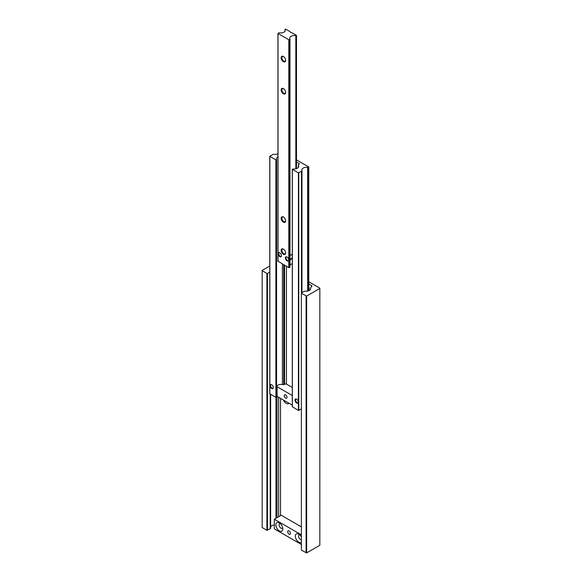 <?xml version="1.0" encoding="UTF-8"?>
<svg xmlns="http://www.w3.org/2000/svg" width="582" height="582" viewBox="0 0 582 582"><rect width="100%" height="100%" fill="white"/><g stroke="black" fill="none" stroke-linecap="round" stroke-linejoin="round"><path stroke-width="0.87" d="M283.405 400.023A4.918 2.837 -120 0 0 286.249 403.362A4.918 2.837 -120 0 0 289.087 403.304M308.78 283.943L311.428 285.478A1.571 0.909 180 0 1 311.894 286.118A1.571 0.909 180 0 1 311.697 286.555L310.788 287.501A1.571 0.909 0 0 0 310.592 287.945A1.571 0.909 0 0 0 310.613 288.105A4.561 2.634 180 0 1 310.686 288.577A4.561 2.634 180 0 1 305.455 291.182A1.571 0.909 0 0 0 304.117 291.437L301.367 293.022L301.367 550.172L306.656 552.9L319.831 545.29L319.831 288.141L308.78 281.761M301.367 293.343L306.656 296.071L319.831 288.461M306.096 552.9L306.096 296.071M308.78 290.636A4.918 2.837 -120 0 0 309.18 288.992A4.918 2.837 -120 0 0 308.78 286.882M270.652 527.074A4.561 2.634 180 0 1 274.348 524.928M269.772 266.003L262.169 270.39L262.169 527.539L266.898 530.267L270.193 528.682A1.571 0.909 0 0 0 270.652 528.041A1.571 0.909 0 0 0 270.637 527.91M267.451 530.267L267.451 273.438L269.772 272.1M266.898 530.267L266.898 273.438L267.451 273.438M262.169 270.71L266.898 273.438M306.656 552.9L306.656 296.071M282.699 527.779A2.634 1.52 60 0 1 282.277 528.281A2.634 1.52 60 0 1 280.248 527.576A2.634 1.52 60 0 1 279.098 524.92A2.634 1.52 60 0 1 279.644 523.713A2.634 1.52 60 0 1 280.284 523.604M301.367 539.63A2.634 1.52 60 0 1 299.497 538.568A2.634 1.52 60 0 1 298.559 536.16A2.634 1.52 60 0 1 299.104 534.953A2.634 1.52 60 0 1 299.745 534.836M289.079 530.944A1.964 1.135 60 0 1 290.367 532.676A1.964 1.135 60 0 1 290.062 534.247A1.964 1.135 60 0 1 289.079 534.152A1.964 1.135 60 0 1 287.799 532.421A1.964 1.135 60 0 1 288.097 530.842A1.964 1.135 60 0 1 289.079 530.944M275.875 524.92A4.918 2.837 -120 0 0 279.353 530.944A4.918 2.837 -120 0 0 282.823 528.936A4.918 2.837 -120 0 0 279.353 522.912A4.918 2.837 -120 0 0 275.875 524.92M301.367 536.924A4.918 2.837 -120 0 0 298.813 534.152A4.918 2.837 -120 0 0 295.336 536.16A4.918 2.837 -120 0 0 297.548 541.173A4.918 2.837 -120 0 0 301.367 542.359M301.367 526.863L281.244 515.245L274.348 519.224L274.348 528.856L301.367 544.454M301.367 534.829L274.348 519.224M271.619 384.68A2.357 1.36 -120 0 0 270.441 384.564A2.357 1.36 -120 0 0 270.077 386.448A2.357 1.36 -120 0 0 271.619 388.529A2.357 1.36 -120 0 0 272.798 388.645A2.357 1.36 -120 0 0 273.162 386.754A2.357 1.36 -120 0 0 271.619 384.68M296.645 399.121A2.357 1.36 -120 0 0 295.467 399.005A2.357 1.36 -120 0 0 295.103 400.896A2.357 1.36 -120 0 0 296.645 402.977A2.357 1.36 -120 0 0 297.824 403.093A2.357 1.36 -120 0 0 298.188 401.202A2.357 1.36 -120 0 0 296.645 399.121M276.574 395.782A4.561 2.634 180 0 1 276.887 395.294M277.949 153.699A4.561 2.634 180 0 1 273.998 154.339A1.571 0.909 0 0 0 272.58 154.586L269.844 156.362L275.904 159.861L276.559 159.512A4.561 2.634 180 0 1 276.428 158.879A4.561 2.634 180 0 1 277.949 156.914M269.844 393.73L275.904 397.426L276.574 397.135L276.559 159.621M296.493 161.985L298.741 163.28A1.571 0.909 180 0 1 299.199 163.92A1.571 0.909 180 0 1 298.988 164.379L298.515 164.852A1.571 0.909 0 0 0 298.304 165.303A1.571 0.909 0 0 0 298.384 165.586A4.561 2.634 180 0 1 298.624 166.423A4.561 2.634 180 0 1 292.957 168.976L292.36 169.362L298.421 172.861L301.491 171.283A1.571 0.909 0 0 0 301.956 170.635A1.571 0.909 0 0 0 301.927 170.461A4.561 2.634 180 0 1 301.84 169.951A4.561 2.634 180 0 1 307.652 167.42A0.728 0.422 0 0 0 308.365 167.31L308.707 166.918L296.493 159.868M292.36 406.731L298.421 410.426L301.367 408.913M285.631 398.095A1.964 1.135 -120 0 0 286.62 398.197A1.964 1.135 -120 0 0 286.919 396.618A1.964 1.135 -120 0 0 285.631 394.887A1.964 1.135 -120 0 0 284.649 394.792A1.964 1.135 -120 0 0 284.351 396.364A1.964 1.135 -120 0 0 285.631 398.095M292.295 387.496L286.511 384.156A1.179 0.684 0 0 0 284.751 384.215A1.964 1.135 180 0 1 284.598 384.316A1.964 1.135 180 0 1 282.496 384.571A4.169 2.408 0 0 0 276.901 386.353A0.786 0.451 0 0 0 277.119 386.761L292.295 395.52M292.295 405.152L277.119 396.393L277.119 386.761M276.901 386.528L276.901 395.978A0.786 0.451 0 0 0 277.119 396.393M295.772 398.903A2.357 1.36 -120 0 0 295.743 400.831A2.357 1.36 -120 0 0 297.198 402.657A2.357 1.36 -120 0 0 298.071 402.875M270.754 384.462A2.357 1.36 -120 0 0 270.725 386.39A2.357 1.36 -120 0 0 272.18 388.209A2.357 1.36 -120 0 0 273.045 388.427M287.028 257.004A2.357 1.36 -120 0 0 285.842 256.888A2.357 1.36 -120 0 0 285.486 258.779A2.357 1.36 -120 0 0 287.028 260.852A2.357 1.36 -120 0 0 288.206 260.969A2.357 1.36 -120 0 0 288.563 259.085A2.357 1.36 -120 0 0 287.028 257.004M292.295 254.123L289.989 255.702M291.589 258.219L292.295 257.964M279.797 252.828A2.357 1.36 -120 0 0 278.618 252.712A2.357 1.36 -120 0 0 278.254 254.603A2.357 1.36 -120 0 0 279.797 256.684A2.357 1.36 -120 0 0 280.975 256.8A2.357 1.36 -120 0 0 281.339 254.909A2.357 1.36 -120 0 0 279.797 252.828M283.412 217.021A3.165 1.826 -120 0 0 281.171 218.308A3.165 1.826 -120 0 0 283.412 222.186A3.165 1.826 -120 0 0 285.646 220.891A3.165 1.826 -120 0 0 283.412 217.021L283.412 217.021M283.594 217.13A2.677 1.542 -120 0 0 282.423 217.086A2.677 1.542 -120 0 0 282.008 219.225A2.677 1.542 -120 0 0 283.754 221.582A2.677 1.542 -120 0 0 285.093 221.72A2.677 1.542 -120 0 0 285.638 220.68M283.412 249.118A3.165 1.826 -120 0 0 281.171 250.413A3.165 1.826 -120 0 0 283.412 254.29A3.165 1.826 -120 0 0 285.646 252.995A3.165 1.826 -120 0 0 283.412 249.118L283.412 249.118M283.594 249.234A2.677 1.542 -120 0 0 282.423 249.191A2.677 1.542 -120 0 0 282.008 251.329A2.677 1.542 -120 0 0 283.754 253.687A2.677 1.542 -120 0 0 285.093 253.817A2.677 1.542 -120 0 0 285.638 252.784M283.412 56.498A3.165 1.826 -120 0 0 281.171 57.793A3.165 1.826 -120 0 0 283.412 61.67A3.165 1.826 -120 0 0 285.646 60.375A3.165 1.826 -120 0 0 283.412 56.498L283.412 56.498M283.594 56.614A2.677 1.542 -120 0 0 282.423 56.57A2.677 1.542 -120 0 0 282.008 58.709A2.677 1.542 -120 0 0 283.754 61.066A2.677 1.542 -120 0 0 285.093 61.197A2.677 1.542 -120 0 0 285.638 60.164M283.412 88.602A3.165 1.826 -120 0 0 281.171 89.897A3.165 1.826 -120 0 0 283.412 93.775A3.165 1.826 -120 0 0 285.646 92.48A3.165 1.826 -120 0 0 283.412 88.602L283.412 88.602M283.594 88.719A2.677 1.542 -120 0 0 282.423 88.675A2.677 1.542 -120 0 0 282.008 90.814A2.677 1.542 -120 0 0 283.754 93.171A2.677 1.542 -120 0 0 285.093 93.302A2.677 1.542 -120 0 0 285.638 92.269M291.647 32.694A1.768 1.018 180 0 1 290.694 32.41A1.768 1.018 180 0 1 290.2 31.857A0.786 0.451 0 0 0 289.982 31.61L285.631 29.1L285.027 29.442A4.561 2.634 180 0 1 285.275 30.308A4.561 2.634 180 0 1 279.418 32.832A0.786 0.451 0 0 0 278.64 32.941L278.014 33.501L288.803 39.729L289.763 39.365A0.786 0.451 0 0 0 289.96 38.914A4.561 2.634 180 0 1 289.771 38.165A4.561 2.634 180 0 1 295.831 35.677L296.42 35.327L292.077 32.818A0.786 0.451 0 0 0 291.647 32.694M289.989 265.29A4.561 2.634 180 0 1 292.295 263.748M289.96 258.91L289.96 259.383C289.516 260.3 289.756 260.081 290.694 258.735M278.014 261.238L288.803 267.662L289.763 267.298A0.786 0.451 0 0 0 289.96 266.847M286.155 256.786A2.357 1.36 -120 0 0 286.126 258.714A2.357 1.36 -120 0 0 287.581 260.532A2.357 1.36 -120 0 0 288.446 260.751M278.931 252.61A2.357 1.36 -120 0 0 278.894 254.538A2.357 1.36 -120 0 0 280.349 256.364A2.357 1.36 -120 0 0 281.222 256.582M310.613 289.05L310.613 288.105M311.428 286.831L311.428 285.478M280.524 515.659L280.524 398.357M278.647 516.743L278.647 397.273M277.01 517.689L277.01 396.313M275.97 518.286L275.97 397.448M270.193 528.682L270.193 394.13M282.43 384.557L282.43 263.981M276.457 397.295L276.457 159.73M276.239 397.426L276.239 159.861M275.904 397.426L275.904 159.861M269.844 393.927L269.844 156.362M308.707 290.745L308.707 167.114M308.365 290.876L308.365 167.31M307.652 291.058L307.652 167.42M301.491 292.95L301.491 171.283M298.755 410.426L298.755 172.861M298.421 410.426L298.421 172.861M292.36 406.927L292.36 169.362M298.384 167.26L298.384 165.586M298.741 164.626L298.741 163.28M286.431 384.113L286.431 266.294M284.533 384.353L284.533 265.196M283.718 384.607L283.718 264.723M296.42 168.678L296.42 35.524M296.238 168.736L296.238 35.626M295.831 168.853L295.831 35.677M289.763 267.298L289.763 39.365M289.138 267.662L289.138 39.729M288.803 267.662L288.803 39.729M278.014 261.434L278.014 33.501M285.027 31.173L285.027 29.442M310.592 289.123L310.592 287.945M270.652 528.041L270.652 394.392M276.574 397.135L276.574 159.57M269.772 393.825L269.772 156.26M308.78 290.724L308.78 167.019M301.956 292.688L301.956 170.635M292.295 406.833L292.295 169.26M298.304 167.39L298.304 165.303M276.887 386.441L276.887 396.066M296.493 168.656L296.493 35.422M289.989 266.978L289.989 39.045M277.949 261.34L277.949 33.4M285.005 31.21L285.005 29.369M289.989 259.936L292.295 258.612"/></g></svg>
